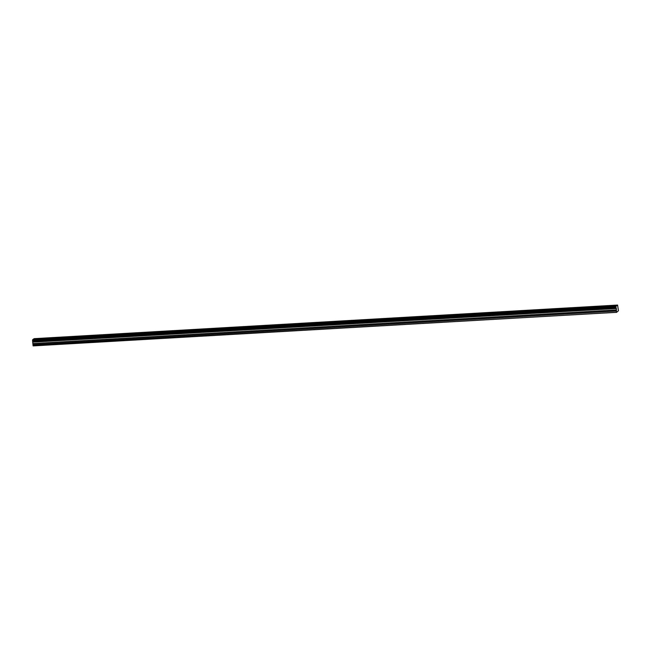 <?xml version="1.0" encoding="UTF-8"?>
<svg xmlns="http://www.w3.org/2000/svg" width="651" height="651" viewBox="0 0 651 651"><rect width="100%" height="100%" fill="white"/><g stroke="black" fill="none" stroke-linecap="round" stroke-linejoin="round"><path stroke-width="0.98" d="M47.808 338.024L45.513 338.553L49.118 338.162L47.808 338.024M603.444 306.027L601.142 306.556L604.755 306.165L603.444 306.027M575.663 307.622L573.36 308.151L574.67 308.297L576.973 307.768L575.663 307.622M547.882 309.225L545.579 309.754L549.192 309.363L547.882 309.225M520.1 310.828L517.797 311.357L519.107 311.495L521.41 310.966L520.1 310.828M492.319 312.423L490.016 312.952L491.326 313.098L493.629 312.57L492.319 312.423M464.537 314.026L462.234 314.555L463.545 314.693L465.847 314.164L464.537 314.026M436.756 315.621L434.453 316.15L435.763 316.296L438.066 315.768L436.756 315.621M408.974 317.224L406.672 317.753L410.285 317.371L408.974 317.224M381.193 318.827L378.89 319.356L380.2 319.495L382.503 318.966L381.193 318.827M353.412 320.422L351.109 320.951L354.722 320.569L353.412 320.422M325.63 322.025L323.327 322.554L324.637 322.693L326.94 322.164L325.63 322.025M297.849 323.628L295.546 324.149L296.856 324.296L299.159 323.767L297.849 323.628M270.059 325.223L267.764 325.752L271.377 325.37L270.059 325.223M242.278 326.826L239.983 327.355L243.596 326.965L242.278 326.826M214.496 328.421L212.202 328.95L215.815 328.568L214.496 328.421M186.715 330.024L184.42 330.553L188.033 330.163L186.715 330.024M158.934 331.628L156.639 332.148L157.949 332.295L160.252 331.766L158.934 331.628M131.152 333.222L128.857 333.751L132.47 333.369L131.152 333.222M103.371 334.826L101.076 335.355L104.689 334.964L103.371 334.826M75.589 336.421L73.294 336.949L76.908 336.567L75.589 336.421M617.579 305.059L616.09 306.133L32.688 339.659L34.161 338.658L617.579 305.059L618.45 310.73L616.603 312.342L33.079 345.705M32.631 341.319L32.558 340.619L615.968 307.02L616.041 307.728L32.631 341.319L33.063 345.665M32.916 341.978L616.334 308.379L616.09 307.785L32.672 341.384L616.041 307.728M32.68 339.732L32.558 340.619M616.334 308.379L616.383 311.072L32.965 344.672M32.965 344.778L616.383 311.072M616.375 311.178L616.473 312.065M32.672 339.822L616.09 306.133M616.09 306.222L615.992 306.922L32.574 340.514M616.587 312.309L33.177 345.901M616.31 308.297L32.9 341.897M616.098 306.06L32.688 339.659M32.574 341.108L615.984 307.508M615.96 307.28L32.55 340.88M33.111 343.638L616.53 310.047M616.53 309.933L33.12 343.533M32.965 342.125L616.375 308.525M32.941 342.027L616.359 308.428"/></g></svg>
